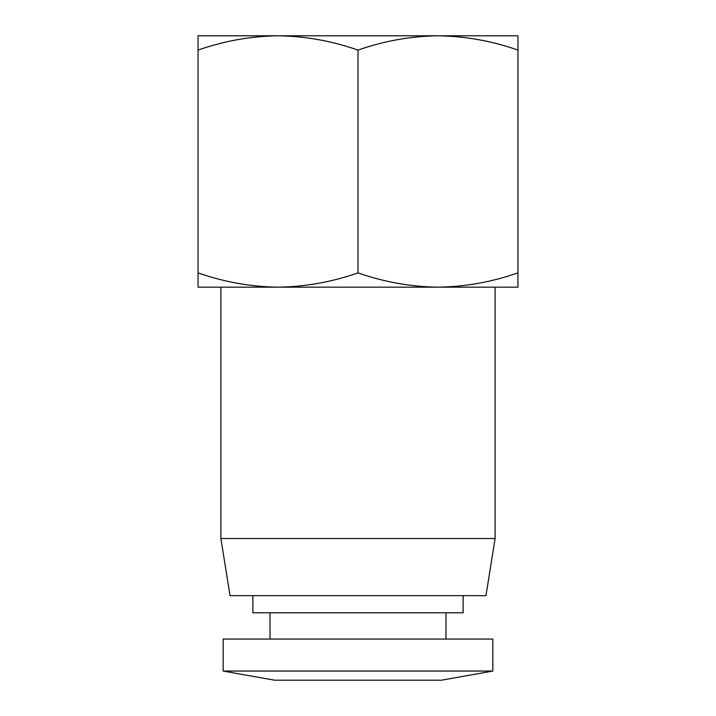 <?xml version="1.0" encoding="UTF-8"?>
<svg xmlns="http://www.w3.org/2000/svg" width="716" height="716" viewBox="0 0 716 716"><rect width="100%" height="100%" fill="white"/><g stroke="black" fill="none" stroke-linecap="round" stroke-linejoin="round"><path stroke-width="1.07" d="M220.895 287.161L220.895 538.522L495.105 538.522L495.105 287.161M220.895 538.522L230.033 595.649L485.967 595.649L495.105 538.522M198.046 272.877C224.117 282.014 250.779 286.785 278.023 287.161C305.267 286.785 331.929 282.014 358 272.877C384.071 282.014 410.733 286.785 437.977 287.161C465.221 286.785 491.883 282.014 517.954 272.877L517.954 287.161L198.046 287.161L198.046 35.8L278.023 35.8C250.779 36.185 224.117 40.946 198.046 50.084M252.882 595.649L252.882 612.789L463.118 612.789L463.118 595.649M358 639.066L492.823 639.066L492.823 671.062L223.177 671.062L223.177 639.066L358 639.066M223.177 671.062L274.595 680.2L441.405 680.2L492.823 671.062M358 272.877L358 50.084C331.929 40.946 305.267 36.185 278.023 35.8L437.977 35.8C410.733 36.185 384.071 40.946 358 50.084M517.954 272.877L517.954 50.084C491.883 40.946 465.221 36.185 437.977 35.8L517.954 35.8L517.954 50.084M445.978 612.789L445.978 639.066M270.022 612.789L270.022 639.066"/></g></svg>
